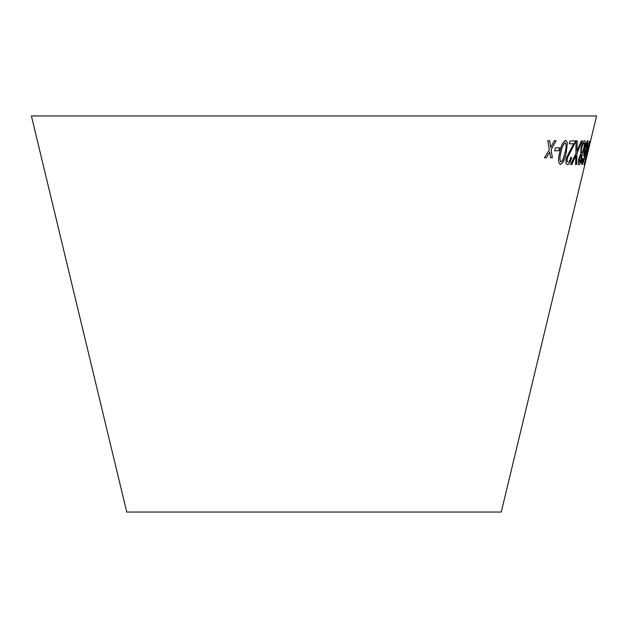 <?xml version="1.0" encoding="UTF-8"?>
<svg xmlns="http://www.w3.org/2000/svg" width="628" height="628" viewBox="0 0 628 628"><rect width="100%" height="100%" fill="white"/><g stroke="black" fill="none" stroke-linecap="round" stroke-linejoin="round"><path stroke-width="0.94" d="M31.4 115.96L596.6 115.96L501.254 512.04L126.746 512.04L31.4 115.96M547.773 140.664L549.304 149.739L544.452 157.73L546.329 157.754L549.775 151.874L550.513 157.785L552.342 157.777L551.117 149.59L556.133 140.711L554.375 140.719L550.654 147.447L549.696 140.696L547.773 140.664M555.278 147.91L554.665 150.814L558.928 150.736L559.532 147.831L555.278 147.91M566.228 152.392L567.39 142.846L565.695 140.405C562.869 141.763 560.867 145.735 559.689 152.345C557.954 158.939 558.198 162.95 560.412 164.395C563.135 163.013 565.074 159.01 566.228 152.392L567.39 142.846M560.011 164.316L560.341 164.371C563.065 162.99 565.004 158.994 566.158 152.376M566.111 140.484L565.695 140.405M577.258 140.868L576.017 140.829L575.915 153.405L570.742 164.473L571.833 164.512L575.915 155.579L575.57 164.552L576.543 164.536L576.991 153.24L582.297 140.884L581.324 140.907L577.046 150.924L577.258 140.868M568.105 162.197C567.147 162.118 566.896 160.776 567.351 158.17L575.633 140.868L569.973 141.072L569.361 143.843L573.639 143.71L566.221 158.13C565.498 162.385 565.946 164.536 567.555 164.575C569.188 164.418 570.577 162.118 571.739 157.659L570.781 157.408C570.098 160.368 569.204 161.961 568.105 162.197L567.838 162.142M567.155 164.505L567.476 164.56C569.109 164.403 570.507 162.095 571.661 157.644L571.739 157.659M578.773 158.727C577.988 162.707 578.035 164.732 578.922 164.819C579.801 164.63 580.743 162.558 581.732 158.601L582.14 153.844L584.433 147.776C585.437 143.153 585.469 140.79 584.511 140.68C583.412 140.923 582.258 143.341 581.041 147.925L580.696 153.946L578.773 158.727M584.707 148.601C583.671 153.154 583.443 155.713 584.009 156.27L585.547 153.122L583.161 161.506L582.627 162.275L582.894 158.546L582.352 158.758C581.583 162.519 581.481 164.489 582.03 164.654L583.49 161.946L586.175 151.984C587.824 145.468 588.373 141.661 587.816 140.562C586.96 141.08 585.916 143.757 584.707 148.601M585.343 159.575L589.676 141.096M588.695 148.02L587.989 150.932L588.695 148.02M588.098 150.916L588.805 148.004M583.93 164.803L585.908 158.782M585.83 158.766L586.505 155.972M583.93 156.254L585.547 153.122M582.478 161.027L582.627 162.275M582.399 161.011L582.815 158.523M581.952 164.638L583.49 161.946M583.42 161.922L586.175 151.984M586.097 151.96C587.745 145.453 588.295 141.645 587.737 140.539M584.707 153.711L584.629 153.695C584.26 153.311 584.44 151.552 585.17 148.412L587.259 142.941L586.576 148.601L584.707 153.711C584.33 153.334 584.519 151.576 585.249 148.436L587.259 142.941M578.843 164.795C579.73 164.614 580.665 162.542 581.654 158.578L581.732 158.601M581.654 158.578L582.14 153.844M582.07 153.829L584.433 147.776M584.354 147.761C585.359 143.137 585.39 140.774 584.44 140.664M579.471 162.432L579.401 158.688L581.183 155.014L581.12 158.758L579.471 162.432L579.479 158.711L581.183 155.014M581.748 152.643L581.677 152.62C581.057 152.439 581.057 150.853 581.693 147.847C582.431 144.903 583.161 143.302 583.875 143.051L583.954 143.066C584.542 143.247 584.503 144.833 583.844 147.823C583.129 150.759 582.431 152.369 581.748 152.643C581.128 152.463 581.135 150.869 581.764 147.87C582.509 144.919 583.239 143.317 583.954 143.066M571.661 157.644L570.711 157.393M568.026 162.173C567.076 162.095 566.825 160.752 567.28 158.146L567.351 158.17M567.28 158.146L575.075 142.87M574.997 142.854L575.554 140.845M569.29 143.82L573.639 143.71M577.046 150.924L577.187 140.853M570.671 164.458L571.833 164.512M571.763 164.489L575.915 155.579M575.491 164.528L576.543 164.536M576.465 164.512L576.991 153.24M576.92 153.216L582.219 140.868M567.32 142.831L565.624 140.389M560.953 162L560.883 161.985C559.54 160.376 559.564 157.165 560.945 152.353C561.683 147.556 563.065 144.362 565.106 142.76L565.176 142.776C566.456 144.401 566.409 147.604 565.027 152.4L562.664 160.328L560.953 162C559.611 160.391 559.634 157.181 561.016 152.369C561.754 147.572 563.135 144.377 565.176 142.776M554.595 150.798L558.928 150.736M558.857 150.712L559.47 147.808M544.39 157.707L546.329 157.754M546.266 157.738L549.775 151.874M550.442 157.769L552.342 157.777M552.271 157.761L551.117 149.59M551.046 149.574L556.07 140.696M549.633 140.68L550.654 147.447"/></g></svg>

